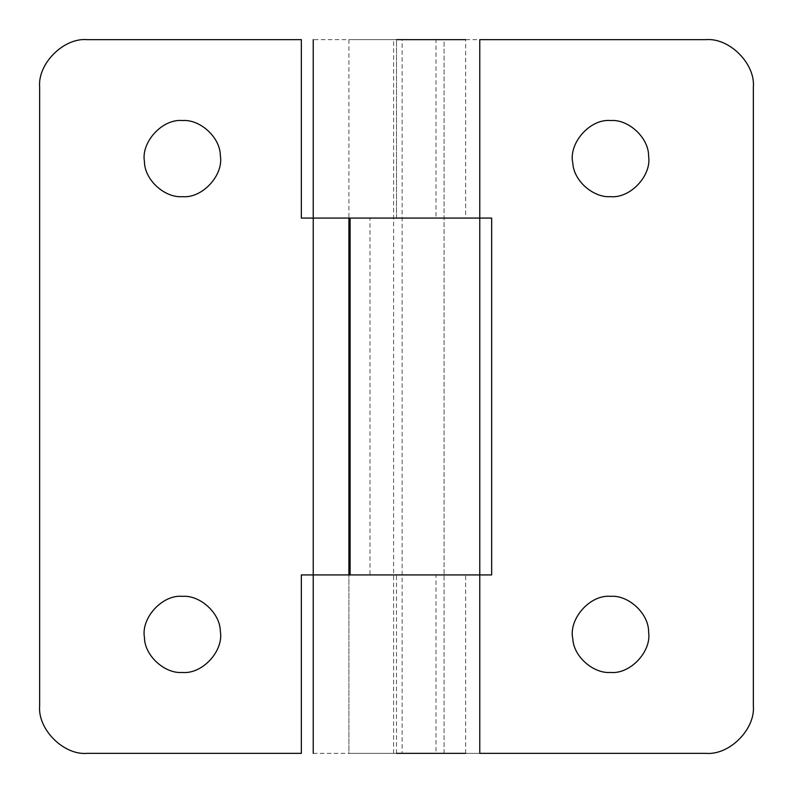 <?xml version="1.0" encoding="UTF-8"?>
<svg xmlns="http://www.w3.org/2000/svg" width="793" height="793" viewBox="0 0 793 793"><rect width="100%" height="100%" fill="white"/><g stroke="black" fill="none" stroke-linecap="round" stroke-linejoin="round"><path stroke-width="0.59" stroke-dasharray="3.96 2.97" d="M402.12 39.65L348.92 39.65L444.08 39.65L402.12 39.65L402.12 753.35L348.92 753.35L402.12 753.35M220.335 155.616C223.884 174.906 202.552 198.557 182.39 196.664M144.445 161.584C140.896 142.294 162.228 118.643 182.39 120.536M220.335 631.416C223.884 650.706 202.552 674.357 182.39 672.464M144.445 637.384C140.896 618.094 162.228 594.443 182.39 596.336M705.77 753.35L348.92 753.35L348.92 574.925L438.479 574.925L369.994 574.925L369.994 218.075L350.109 218.075L469.971 218.075L301.34 218.075L301.34 39.65L87.23 39.65M87.23 753.35L301.34 753.35L301.34 574.925L348.92 574.925L348.92 218.075L444.08 218.075L436.011 218.075L436.011 39.65L348.92 39.65L348.92 753.35M444.08 753.35L444.08 574.925L350.109 574.925L469.971 574.925L313.235 574.925L313.235 218.075L465.65 218.075L465.65 39.65L436.011 39.65L444.08 39.65L444.08 753.35L436.011 753.35L436.011 574.925L479.765 574.925L396.5 574.925L491.66 574.925L491.66 218.075L313.235 218.075L313.235 574.925L444.08 574.925L444.08 39.65M39.65 705.77L39.65 87.23M572.814 638.89C568.313 619.313 589.764 594.393 610.61 596.336M648.605 632.08C651.737 651.251 630.475 674.328 610.61 672.464M572.814 163.09C568.313 143.513 589.764 118.593 610.61 120.536M648.605 156.28C651.737 175.451 630.475 198.528 610.61 196.664M705.77 39.65L396.5 39.65L396.5 218.075L465.65 218.075M348.92 574.925L396.5 574.925L396.5 753.35L479.765 753.35L313.235 753.35M396.5 218.075L396.5 39.65L313.235 39.65M396.5 39.65L465.65 39.65M753.35 705.77L753.35 87.23M465.65 753.35L465.65 574.925M393.596 753.35L393.596 39.65M396.5 753.35L396.5 574.925M348.92 39.65L348.92 218.075"/><path stroke-width="1.19" d="M220.335 155.616C223.884 174.906 202.552 198.557 182.39 196.664C164.825 198.111 144.504 179.922 144.445 161.584C140.896 142.294 162.228 118.643 182.39 120.536C199.955 119.089 220.276 137.278 220.335 155.616C220.276 137.278 199.955 119.089 182.39 120.536M182.39 196.664C164.825 198.111 144.504 179.922 144.445 161.584M220.335 631.416C223.884 650.706 202.552 674.357 182.39 672.464C164.825 673.911 144.504 655.722 144.445 637.384C140.896 618.094 162.228 594.443 182.39 596.336C199.955 594.889 220.276 613.078 220.335 631.416C220.276 613.078 199.955 594.889 182.39 596.336M182.39 672.464C164.825 673.911 144.504 655.722 144.445 637.384M350.109 218.075L491.66 218.075L491.66 574.925L350.109 574.925L350.109 218.075M87.23 39.65C63.688 37.519 37.519 63.688 39.65 87.23C37.519 63.688 63.688 37.519 87.23 39.65L301.34 39.65L301.34 218.075L348.92 218.075L348.92 574.925L313.235 574.925L313.235 39.65M87.23 753.35C63.688 755.481 37.519 729.312 39.65 705.77C37.519 729.312 63.688 755.481 87.23 753.35L301.34 753.35L301.34 574.925L313.235 574.925L313.235 753.35M39.65 705.77L39.65 87.23M572.814 638.89C568.313 619.313 589.764 594.393 610.61 596.336C628.443 594.829 648.922 613.613 648.605 632.08C651.737 651.251 630.475 674.328 610.61 672.464C593.65 673.792 573.716 656.882 572.814 638.89C573.716 656.882 593.65 673.792 610.61 672.464M610.61 596.336C628.443 594.829 648.922 613.613 648.605 632.08M572.814 163.09C568.313 143.513 589.764 118.593 610.61 120.536C628.443 119.029 648.922 137.813 648.605 156.28C651.737 175.451 630.475 198.528 610.61 196.664C593.65 197.992 573.716 181.082 572.814 163.09C573.716 181.082 593.65 197.992 610.61 196.664M610.61 120.536C628.443 119.029 648.922 137.813 648.605 156.28M705.77 753.35C729.312 755.481 755.481 729.312 753.35 705.77C755.481 729.312 729.312 755.481 705.77 753.35L479.765 753.35L479.765 574.925L348.92 574.925M753.35 87.23C755.481 63.688 729.312 37.519 705.77 39.65C729.312 37.519 755.481 63.688 753.35 87.23L753.35 705.77M348.92 218.075L479.765 218.075L479.765 574.925M396.5 39.65L465.65 39.65M479.765 218.075L479.765 39.65L705.77 39.65M396.5 753.35L465.65 753.35"/></g></svg>
